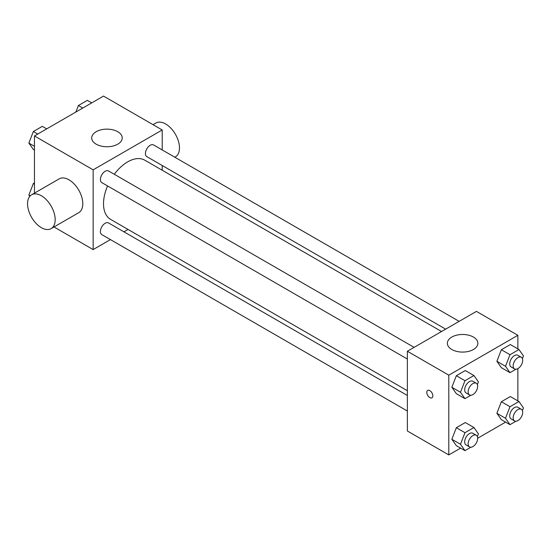 <?xml version="1.0" encoding="UTF-8"?>
<svg xmlns="http://www.w3.org/2000/svg" width="551" height="551" viewBox="0 0 551 551"><rect width="100%" height="100%" fill="white"/><g stroke="black" fill="none" stroke-linecap="round" stroke-linejoin="round"><path stroke-width="0.83" d="M34.458 193.139L34.458 135.952L103.512 96.081L162.214 129.974L162.214 149.941M110.448 239.602L93.153 249.582L53.991 226.971M128.032 229.45L123.927 231.819M107.562 185.942A34.183 19.733 120 0 0 103.512 203.732A34.183 19.733 120 0 0 110.593 219.381L407.368 390.721M441.551 331.516L144.775 160.176A34.183 19.733 120 0 0 114.298 174.268M162.214 165.507L162.214 170.245M93.153 249.582L93.153 169.846L162.214 129.974M459.135 321.364L153.564 144.947A6.736 3.891 120 0 0 148.371 146.752A6.736 3.891 120 0 0 145.43 153.536A6.736 3.891 120 0 0 146.828 156.622L445.656 329.147M407.368 395.466L108.54 222.935A6.736 3.891 120 0 0 103.347 224.739A6.736 3.891 120 0 0 100.406 231.523A6.736 3.891 120 0 0 101.804 234.609L407.368 411.025M407.368 359.032L101.804 182.615A6.736 3.891 -60 0 1 101.804 174.832A6.736 3.891 -60 0 1 108.54 170.948L414.111 347.364M93.153 169.846L34.458 135.952M96.177 144.176A15.263 8.809 180 0 1 91.707 137.95A15.263 8.809 180 0 1 106.97 129.134A15.263 8.809 180 0 1 122.226 137.95A15.263 8.809 180 0 1 112.803 146.084A15.263 8.809 180 0 1 96.177 144.176M31.593 194.792L59.219 178.841A19.533 11.275 60 0 1 74.268 184.075A19.533 11.275 60 0 1 82.795 203.732A19.533 11.275 60 0 1 78.752 212.672L51.126 228.624A19.533 11.275 60 0 1 31.593 217.349A19.533 11.275 60 0 1 31.593 194.792A19.533 11.275 60 0 1 46.649 200.027A19.533 11.275 60 0 1 55.176 219.684A19.533 11.275 60 0 1 51.126 228.624M174.812 157.214L175.432 156.856A19.533 11.275 -120 0 0 175.432 134.299A19.533 11.275 -120 0 0 155.899 123.025L153.04 124.678M460.581 448.115L448.803 454.919L407.368 430.992L407.368 351.256L476.429 311.384L517.864 335.304L517.864 348.907M505.611 422.121L477.669 438.252M501.362 367.675L496.878 361.298L501.362 349.733L510.329 344.554L501.362 349.733L496.878 361.298L501.362 367.675L509.992 372.662L505.508 366.277L509.992 354.72L518.966 349.541L523.45 355.925L522.403 358.618M456.338 445.663L451.848 439.285L456.338 427.721L465.306 422.541L456.338 427.721L451.848 439.285L456.338 445.663L464.968 450.649L460.484 444.264L464.968 432.707L473.936 427.528L478.426 433.912L477.38 436.606M517.864 368.64L517.864 400.894M448.803 454.919L448.803 375.176L517.864 335.304M501.362 419.669L496.878 413.291L501.362 401.727L510.329 396.548L501.362 401.727L496.878 413.291L501.362 419.669L509.992 424.656L505.508 418.271L509.992 406.714L518.966 401.534L523.45 407.912L522.403 410.605M456.338 393.676L451.848 387.291L456.338 375.734L465.306 370.554L456.338 375.734L451.848 387.291L456.338 393.676L464.968 398.655L460.484 392.278L464.968 380.713L473.936 375.534L478.426 381.919L477.38 384.612M448.803 375.176L407.368 351.256M451.827 349.506A15.263 8.809 180 0 1 447.357 343.28A15.263 8.809 180 0 1 462.62 334.471A15.263 8.809 180 0 1 477.875 343.28A15.263 8.809 180 0 1 468.453 351.421A15.263 8.809 180 0 1 451.827 349.506M432.838 395.859A4.27 2.466 60 0 1 431.95 397.815A4.27 2.466 60 0 1 427.679 395.349A4.27 2.466 60 0 1 427.679 390.411A4.27 2.466 60 0 1 430.972 391.561A4.27 2.466 60 0 1 432.838 395.859M431.95 397.815A4.27 2.466 60 0 1 427.679 395.349A4.27 2.466 60 0 1 427.679 390.411M470.885 395.239L464.968 398.655M476.278 383.255L472.82 381.258A6.736 3.891 120 0 0 467.627 383.069A6.736 3.891 120 0 0 464.686 389.846A6.736 3.891 120 0 0 466.084 392.932L469.535 394.929A6.736 3.891 120 0 0 476.278 391.038A6.736 3.891 120 0 0 476.278 383.255A6.736 3.891 120 0 0 471.084 385.059A6.736 3.891 120 0 0 468.143 391.844A6.736 3.891 120 0 0 469.535 394.929M460.484 392.278L451.848 387.291M464.968 380.713L456.338 375.734M473.936 375.534L465.306 370.554M515.915 369.246L509.992 372.662M521.301 357.262L517.85 355.264A6.736 3.891 120 0 0 512.657 357.069A6.736 3.891 120 0 0 509.716 363.853A6.736 3.891 120 0 0 511.108 366.938L514.565 368.929A6.736 3.891 120 0 0 521.301 365.037A6.736 3.891 120 0 0 521.301 357.262A6.736 3.891 120 0 0 516.108 359.066A6.736 3.891 120 0 0 513.167 365.843A6.736 3.891 120 0 0 514.565 368.929M505.508 366.277L496.878 361.298M509.992 354.72L501.362 349.733M518.966 349.541L510.329 344.554M470.885 447.233L464.968 450.649M476.278 435.249L472.82 433.251A6.736 3.891 120 0 0 467.627 435.056A6.736 3.891 120 0 0 464.686 441.84A6.736 3.891 120 0 0 466.084 444.926L469.535 446.916A6.736 3.891 120 0 0 476.278 443.025A6.736 3.891 120 0 0 476.278 435.249A6.736 3.891 120 0 0 471.084 437.053A6.736 3.891 120 0 0 468.143 443.83A6.736 3.891 120 0 0 469.535 446.916M460.484 444.264L451.848 439.285M464.968 432.707L456.338 427.721M473.936 427.528L465.306 422.541M515.915 421.233L509.992 424.656M521.301 409.248L517.85 407.258A6.736 3.891 120 0 0 512.657 409.062A6.736 3.891 120 0 0 509.716 415.847A6.736 3.891 120 0 0 511.108 418.932L514.565 420.923A6.736 3.891 120 0 0 521.301 417.031A6.736 3.891 120 0 0 521.301 409.248A6.736 3.891 120 0 0 516.108 411.053A6.736 3.891 120 0 0 513.167 417.837A6.736 3.891 120 0 0 514.565 420.923M505.508 418.271L496.878 413.291M509.992 406.714L501.362 401.727M518.966 401.534L510.329 396.548M34.458 150.106L33.356 149.466L28.866 143.088L33.356 131.524L42.324 126.344L46.711 128.879M34.458 146.311L28.866 143.088M37.737 134.058L33.356 131.524M75.845 112.053L78.38 105.53L87.354 100.351L91.735 102.885M82.767 108.065L78.38 105.53M29.761 196.349L28.866 195.075L33.356 183.517L34.458 182.884M30.215 195.853L28.866 195.075M34.458 184.151L33.356 183.517"/></g></svg>
